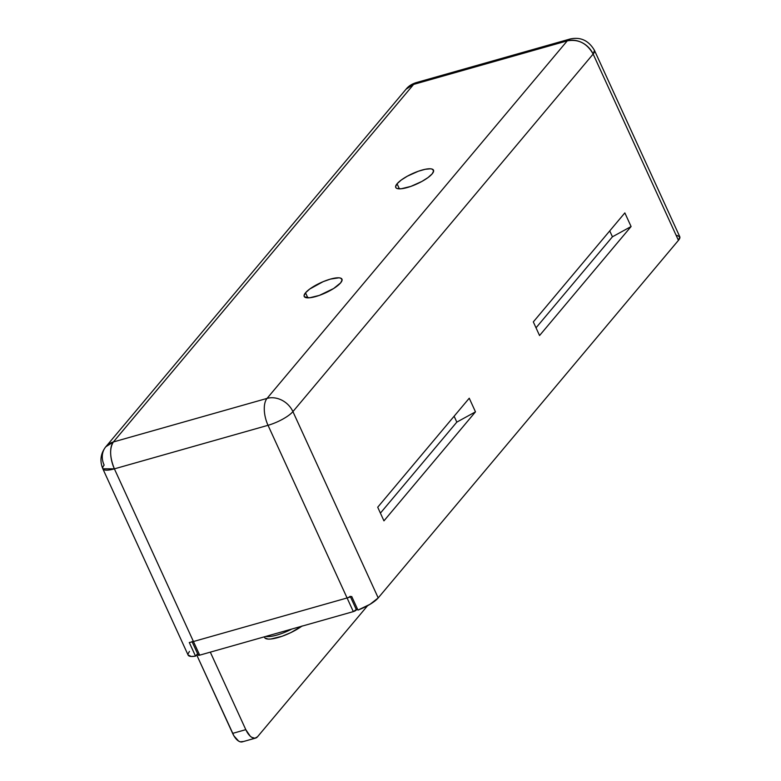 <?xml version="1.0" encoding="UTF-8"?>
<svg xmlns="http://www.w3.org/2000/svg" width="781" height="781" viewBox="0 0 781 781"><rect width="100%" height="100%" fill="white"/><g stroke="black" fill="none" stroke-linecap="round" stroke-linejoin="round"><path stroke-width="1.17" d="M305.527 292.797A20.765 5.623 155.4 0 1 325.667 280.672A20.765 5.623 155.4 0 1 341.971 279.178A20.765 5.623 155.4 0 1 340.653 282.839L342.117 279.881L340.682 278.134L338.934 277.802L330.412 279.1L323.139 281.668L309.666 289.077L305.527 292.797L304.063 295.755L304.424 296.809L309.608 297.786L319.331 295.403L333.624 288.531L340.653 282.839A20.765 5.623 155.4 0 1 320.513 294.974A20.765 5.623 155.4 0 1 304.209 296.468A20.765 5.623 155.4 0 1 305.527 292.797L307.851 297.864L305.527 292.797M397.06 183.789A20.765 5.623 155.4 0 1 417.2 171.654A20.765 5.623 155.4 0 1 433.504 170.17A20.765 5.623 155.4 0 1 432.186 173.831L433.65 170.873L432.215 169.126L430.468 168.794L425.235 169.292L418.382 171.224L407.389 176.164L401.2 180.069L397.06 183.789L395.596 186.747L395.957 187.791L397.031 188.494L401.141 188.777L410.865 186.395L421.867 181.456L428.047 177.551L432.186 173.831A20.765 5.623 155.4 0 1 412.046 185.966A20.765 5.623 155.4 0 1 395.742 187.46A20.765 5.623 155.4 0 1 397.06 183.789L399.384 188.856L397.06 183.789M351.704 596.459L357.952 610.088A20.765 5.623 -24.6 0 0 378.209 597.914L678.435 240.353L593.14 54.055L292.914 411.607L378.209 597.914L370.048 604.289L357.952 610.088L351.704 596.459A20.765 5.623 -24.6 0 1 347.086 597.973L268.029 425.303L114.387 468.854L193.444 641.523L347.086 597.973A20.765 5.623 -24.6 0 0 351.704 596.459M676.649 235.315L679.812 236.819L678.435 240.353L378.209 597.914L292.914 411.607A20.765 5.623 155.4 0 1 268.029 425.303L347.086 597.973L193.444 641.523A20.765 5.623 -24.6 0 1 189.285 642.499L195.523 656.128L189.285 642.499A20.765 5.623 -24.6 0 0 193.444 641.523L114.387 468.854A20.765 5.623 155.4 0 1 102.828 468.776L188.123 655.083A20.765 5.623 -24.6 0 0 195.523 656.128L197.573 653.687L195.523 656.128L191.238 656.46L188.075 654.956M188.016 653.97L189.441 651.413M631.087 226.529L539.554 335.537L533.316 321.909L624.849 212.901L631.087 226.529L539.554 335.537L533.316 321.909L624.849 212.901L631.087 226.529L612.431 236.799L536.02 327.805L612.431 236.799L631.087 226.529M377.711 507.22L469.244 398.212L475.483 411.851L383.949 520.859L377.711 507.22L469.244 398.212L475.483 411.851L383.949 520.859L377.711 507.22M243.174 741.501L240.265 741.823L238.654 741.12L233.958 735.927L196.646 654.79L232.631 733.388A15.571 7.429 74.2 0 0 242.374 741.833L255.543 738.104A15.571 7.429 -105.8 0 1 245.8 729.659L210.314 652.145L245.8 729.659L232.631 733.388L245.8 729.659L250.193 736.132L251.824 737.381L254.957 738.221L257.535 736.756L367.578 605.705L257.535 736.756A15.571 7.429 -105.8 0 1 255.543 738.104M102.828 468.776L114.387 468.854C109.76 457.295 109.428 448.333 113.382 441.958L413.618 84.407L567.26 40.856L267.034 398.408L113.382 441.958L413.618 84.407L567.26 40.856L267.034 398.408L113.382 441.958A20.765 9.909 74.2 0 0 114.387 468.854L268.029 425.303A20.765 9.909 -105.8 0 1 267.034 398.408A20.765 9.909 74.2 0 0 268.029 425.303A20.765 5.623 -24.6 0 0 292.914 411.607A20.765 17.367 -140 0 0 267.034 398.408A20.765 17.367 40 0 1 292.914 411.607L593.14 54.055L678.435 240.353A20.765 5.623 -24.6 0 0 679.763 236.692L594.468 50.384A20.765 5.623 155.4 0 1 593.14 54.055A20.765 17.367 -140 0 0 567.26 40.856C578.418 38.904 587.048 43.306 593.14 54.055L594.468 50.384C588.649 40.446 580.468 36.668 569.915 39.05L567.26 40.856A20.765 9.909 -105.8 0 1 569.915 39.05L416.273 82.601A20.765 9.909 74.2 0 0 413.618 84.407A20.765 17.367 -140 0 0 406.032 89.229L416.273 82.601C411.86 83.957 408.443 86.164 406.032 89.229L105.806 446.781A20.765 17.367 40 0 1 113.382 441.958L105.806 446.781C100.593 453.478 99.597 460.81 102.828 468.776A20.765 5.623 155.4 0 1 104.146 465.105A20.765 17.367 40 0 1 105.806 446.781M192.673 641.679L193.444 641.523A2.597 0.703 155.4 0 1 191.999 641.513L198.237 655.152A2.597 0.703 -24.6 0 0 199.682 655.161L193.444 641.523L347.086 597.973L353.324 611.611A2.597 0.703 -24.6 0 0 356.439 609.893L357.356 608.799L353.324 611.611L199.682 655.161L193.444 641.523L347.086 597.973L353.324 611.611L199.682 655.161L198.394 655.279L198.403 654.693M380.406 513.127L456.817 422.121L475.483 411.851L456.817 422.121L454.122 416.224L456.817 422.121L380.406 513.127M609.727 230.903L612.431 236.799L609.727 230.903M356.439 609.893L350.484 596.899L356.439 609.893M350.191 596.264A2.597 0.703 155.4 0 1 347.086 597.973M265.765 636.427A24.143 6.531 -24.6 0 0 291.889 629.027A24.143 6.531 155.4 0 1 265.765 636.427M264.271 636.847L264.564 637.481A24.143 6.531 -24.6 0 0 279.071 637.257A24.143 6.531 -24.6 0 0 301.769 626.225M302.11 625.971L290.776 632.649L282.146 636.251L270.831 639.014L268.088 639.083L264.808 637.882"/></g></svg>
